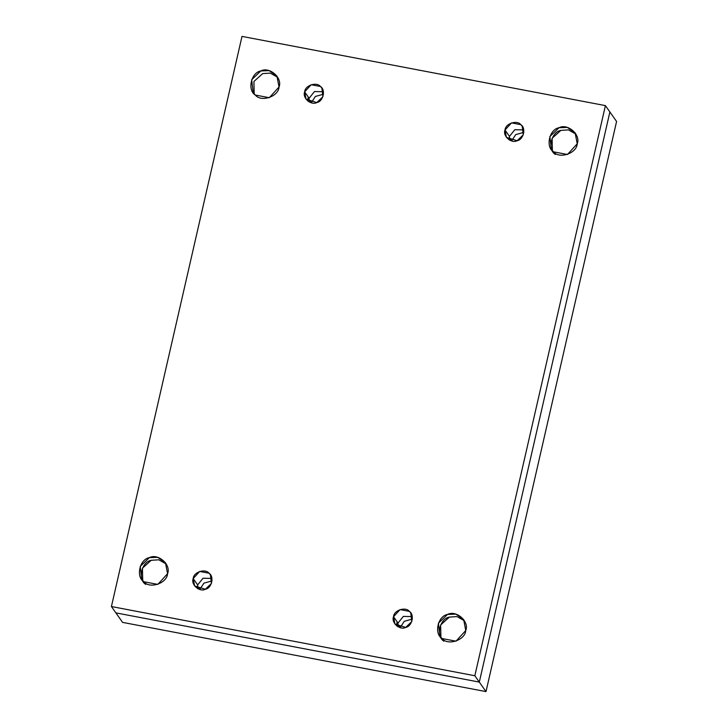 <?xml version="1.0" encoding="UTF-8"?>
<svg xmlns="http://www.w3.org/2000/svg" width="728" height="728" viewBox="0 0 728 728"><rect width="100%" height="100%" fill="white"/><g stroke="black" fill="none" stroke-linecap="round" stroke-linejoin="round"><path stroke-width="1.09" d="M440.931 637.437L440.631 624.97L449.413 617.089L457.011 616.598L464.491 620.847L457.011 616.598L449.413 617.089C439.757 618.582 435.708 636.281 443.889 641.177M465.756 630.484L463.645 619.464L455.91 614.132L447.547 614.45L438.393 623.214L439.921 636.172L442.033 638.529L456.01 641.195L465.756 630.484C465.31 640.085 447.875 646 442.033 638.529C433.843 633.642 437.901 615.943 447.547 614.45C456.183 609.736 469.56 621.521 465.756 630.484M552.397 150.742L552.097 138.274L560.879 130.385L568.477 129.893L575.966 134.143L568.477 129.893L560.879 130.385C551.233 131.886 547.174 149.577 555.364 154.472M577.231 143.78L575.111 132.769L567.376 127.427L559.022 127.746L549.868 136.509L551.387 149.477L553.498 151.833L567.476 154.491L577.231 143.78C576.776 153.381 559.35 159.296 553.498 151.833C545.317 146.938 549.367 129.238 559.022 127.746C567.649 123.041 581.035 134.826 577.231 143.78M277.768 77.35L270.288 73.1L262.69 73.601L253.908 81.481L254.209 93.948L253.908 81.481L262.69 73.601L270.288 73.1L277.768 77.35M279.033 86.987L276.922 75.976L269.187 70.634L260.824 70.953L251.67 79.725L253.198 92.683L255.31 95.04L269.287 97.707L279.033 86.987C278.587 96.587 261.152 102.502 255.31 95.04C247.12 90.145 251.178 72.454 260.824 70.953C269.46 66.248 282.837 78.032 279.033 86.987M142.733 580.653L142.433 568.186L151.215 560.296L158.813 559.805L166.303 564.054L158.813 559.805L151.215 560.296C141.569 561.798 137.519 579.488 145.7 584.384M167.567 573.691L165.447 562.671L157.721 557.339L149.358 557.657L140.204 566.42L141.723 579.388L143.844 581.745L157.821 584.402L167.567 573.691C167.121 583.292 149.686 589.207 143.844 581.745C135.654 576.849 139.703 559.15 149.358 557.657C157.994 552.952 171.371 564.728 167.567 573.691M309.127 98.207L309.018 101.884L309.127 98.207L314.487 91.537L323.405 91.755L314.487 91.537L309.127 98.207L304.659 91.874L306.069 99.217L316.798 102.566L322.904 96.715L321.885 88.079L320.475 86.505L311.156 84.73L304.659 91.874L309.127 98.207M509.473 136.373L509.373 140.04L509.473 136.373L514.832 129.693L523.75 129.912L514.832 129.693L509.473 136.373L505.005 130.03L506.415 137.374L517.144 140.722L523.25 134.871L522.231 126.235L520.829 124.661L511.511 122.886L505.005 130.03L509.473 136.373M398.007 623.068L403.367 616.398L412.285 616.607L403.367 616.398L398.007 623.068L393.539 616.725L394.949 624.078L405.678 627.418L411.784 621.576L410.765 612.93L409.354 611.365L400.036 609.591L393.539 616.725L398.007 623.068L397.898 626.735L398.007 623.068M197.661 584.912L197.552 588.579L197.661 584.912L203.012 578.241L211.93 578.451L203.012 578.241L197.661 584.912L193.193 578.569L194.603 585.913L205.332 589.261L211.429 583.419L210.419 574.774L209.009 573.209L199.69 571.435L193.193 578.569L197.661 584.912M605.414 105.615L241.996 36.4L111.42 606.533L474.838 675.748L605.414 105.615L474.838 675.748L479.306 682.091L609.882 111.957L605.414 105.615L609.882 111.957L479.306 682.091L474.838 675.748L111.42 606.533L115.879 612.876L479.306 682.091L115.879 612.876L111.42 606.533L241.996 36.4L605.414 105.615M193.193 578.569C193.493 572.172 205.114 568.231 209.009 573.209C214.469 576.467 211.766 588.27 205.332 589.261C199.572 592.401 190.654 584.548 193.193 578.569M393.539 616.725C393.839 610.328 405.46 606.388 409.354 611.365C414.814 614.623 412.112 626.426 405.678 627.418C399.927 630.557 391 622.704 393.539 616.725M505.005 130.03C505.305 123.633 516.925 119.683 520.829 124.661C526.28 127.928 523.578 139.721 517.144 140.722C511.393 143.853 502.475 135.999 505.005 130.03M304.659 91.874C304.959 85.467 316.58 81.527 320.475 86.505C325.935 89.762 323.232 101.565 316.798 102.566C311.047 105.697 302.129 97.843 304.659 91.874M396.842 622.85L396.587 625.843M307.962 97.989L307.707 100.983M311.311 102.748L315.37 96.451L323.496 94.203L315.37 96.451L311.311 102.748L308.936 99.372L311.302 102.794M511.657 140.904L515.715 134.607L523.841 132.359L515.715 134.607L511.657 140.904L509.281 137.528L511.648 140.95M400.191 627.6L404.249 621.312L412.376 619.064L404.249 621.312L400.191 627.6L397.816 624.233L400.182 627.654M199.845 589.443L203.904 583.155L212.021 580.908L203.904 583.155L199.845 589.443L197.47 586.076L199.827 589.498M609.882 111.957L616.58 121.467L609.882 111.957L479.306 682.091L486.004 691.6L616.58 121.467L486.004 691.6L122.586 622.385L115.879 612.876L122.586 622.385L486.004 691.6L479.306 682.091L115.879 612.876"/></g></svg>
